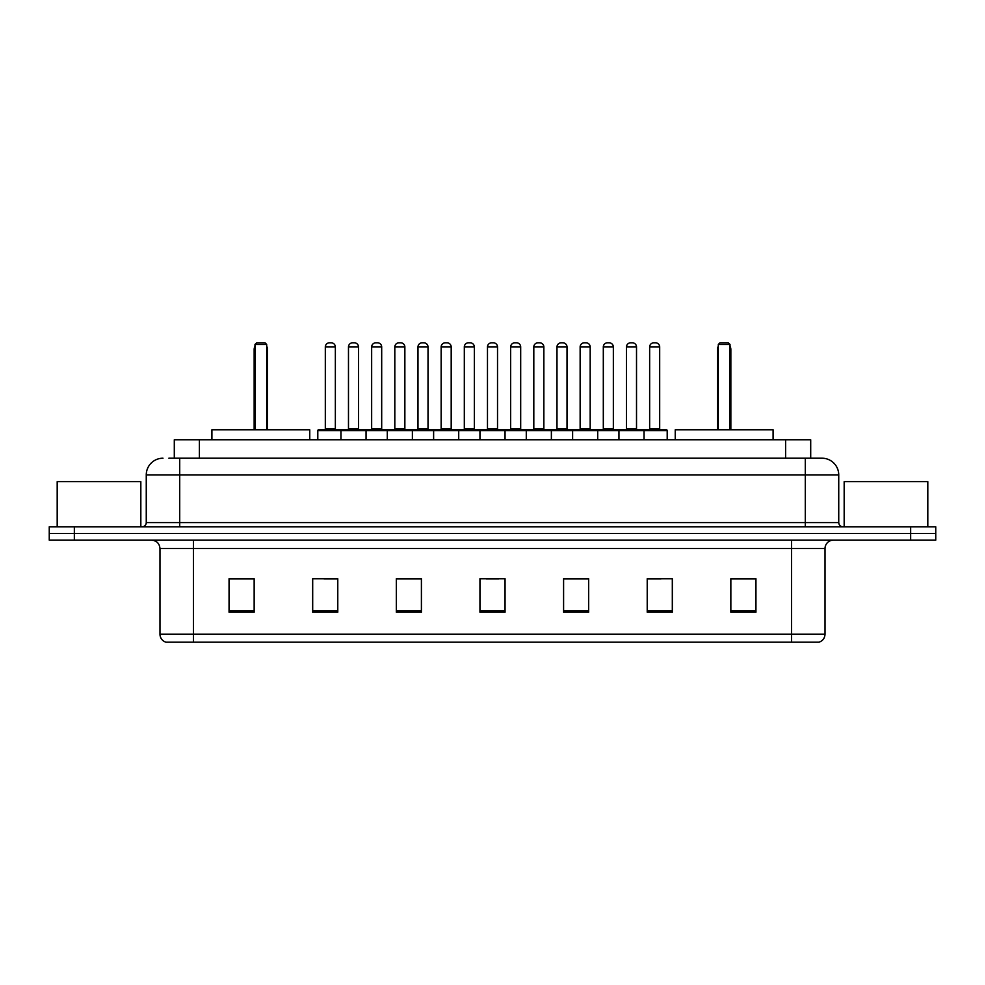 <?xml version="1.0" encoding="UTF-8"?>
<svg xmlns="http://www.w3.org/2000/svg" width="985" height="985" viewBox="0 0 985 985"><rect width="100%" height="100%" fill="white"/><g stroke="black" fill="none" stroke-linecap="round" stroke-linejoin="round"><path stroke-width="1.48" d="M168.854 458.21L179.713 458.21L168.854 458.21L174.296 458.21L174.296 439.815L810.704 439.815L810.704 458.21M162.993 458.21A16.72 16.72 0 0 0 146.26 474.942L146.26 522.604A4.186 4.186 0 0 1 142.086 526.79M838.74 474.942L179.713 474.942L179.713 458.21L822.007 458.21A16.72 16.72 0 0 1 838.74 474.942L838.74 522.604C838.986 525.153 840.377 526.544 842.914 526.79M74.343 526.79L49.25 526.79L49.25 533.476L74.343 533.476L49.25 533.476L49.25 540.174L74.343 540.174L74.343 533.476L910.657 533.476L74.343 533.476L74.343 526.79L910.657 526.79L910.657 533.476L935.75 533.476L910.657 533.476L910.657 540.174L74.343 540.174M910.657 540.174L935.75 540.174L935.75 526.79L910.657 526.79M821.761 458.21L816.146 458.21M825.024 634.168C824.79 638.182 822.783 640.853 819.003 642.195L791.571 642.195L791.571 634.168L825.024 634.168L825.024 548.534A8.36 8.36 0 0 1 833.384 540.174M791.571 642.195L165.997 642.195A8.36 8.36 0 0 1 159.976 634.168L159.976 548.534C159.484 543.449 156.701 540.667 151.616 540.174M755.938 612.178L755.938 578.724L730.845 578.724L730.845 612.178L755.938 612.178M672.312 612.178L672.312 578.724L647.219 578.724L647.219 612.178L672.312 612.178M588.673 612.178L588.673 578.724L563.592 578.724L563.592 612.178L588.673 612.178M254.155 612.178L254.155 578.724L229.062 578.724L229.062 612.178L254.155 612.178M337.781 612.178L337.781 578.724L312.688 578.724L312.688 612.178L337.781 612.178M421.408 612.178L421.408 578.724L396.327 578.724L396.327 612.178L421.408 612.178M505.046 612.178L505.046 578.724L479.954 578.724L479.954 612.178L505.046 612.178M776.352 642.195L193.429 642.195L193.429 634.168L791.571 634.168L791.571 548.534L159.976 548.534M648.389 578.897L660.935 578.897M416.729 578.897L406.103 578.897M324.065 578.897L336.611 578.897M578.897 578.897L568.271 578.897M486.233 578.897L498.767 578.897M421.408 578.897L396.327 578.897M254.155 578.897L229.062 578.897M588.673 578.897L563.592 578.897M755.938 578.897L730.845 578.897M140.83 526.79L140.83 481.628L57.192 481.628L57.192 526.79M309.758 439.815L309.758 429.78L211.91 429.78L211.91 439.815M254.98 344.467L256.654 342.805L265.027 342.805L266.689 344.467L254.98 344.467L254.98 429.78M266.689 344.467L266.689 429.78M267.526 429.78L267.526 349.49A6.686 6.686 0 0 0 266.689 346.252M254.155 429.78L254.155 349.49L254.98 349.49M927.808 526.79L927.808 481.628L844.17 481.628L844.17 526.79M773.09 439.815L773.09 429.78L675.242 429.78L675.242 439.815M718.311 344.467L719.973 342.805L728.346 342.805L730.02 344.467L718.311 344.467L718.311 429.78M730.02 344.467L730.02 429.78M730.845 429.78L730.845 349.49A6.686 6.686 0 0 0 730.02 346.252M717.474 429.78L717.474 349.49L718.311 349.49M642.959 429.78L666.377 429.78A0.837 0.837 0 0 1 667.202 430.617L340.958 430.617A0.837 0.837 0 0 1 341.795 429.78L365.213 429.78L341.795 429.78M366.051 439.815L366.051 430.617A0.837 0.837 0 0 0 365.213 429.78M358.515 346.979L348.481 346.979A4.186 4.186 0 0 1 352.667 342.805L354.341 342.805A4.186 4.186 0 0 1 358.515 346.979L358.515 428.943A0.837 0.837 0 0 0 359.353 429.78M348.481 346.979L348.481 428.943A0.837 0.837 0 0 1 347.643 429.78M342.041 429.78L318.623 429.78A0.837 0.837 0 0 0 317.798 430.617L340.958 430.617L340.958 439.815M387.29 439.815L387.29 430.617A0.837 0.837 0 0 1 388.127 429.78L411.545 429.78A0.837 0.837 0 0 1 412.383 430.617L412.383 439.815M404.86 346.979L394.813 346.979A4.186 4.186 0 0 1 398.999 342.805L400.673 342.805A4.186 4.186 0 0 1 404.86 346.979L404.86 428.943A0.837 0.837 0 0 0 405.685 429.78M394.813 346.979L394.813 428.943A0.837 0.837 0 0 1 393.975 429.78M433.622 439.815L433.622 430.617A0.837 0.837 0 0 1 434.459 429.78L457.877 429.78A0.837 0.837 0 0 1 458.714 430.617L458.714 439.815M451.192 346.979L441.145 346.979A4.186 4.186 0 0 1 445.331 342.805L447.005 342.805A4.186 4.186 0 0 1 451.192 346.979L451.192 428.943A0.837 0.837 0 0 0 452.017 429.78M441.145 346.979L441.145 428.943A0.837 0.837 0 0 1 440.32 429.78M479.954 439.815L479.954 430.617A0.837 0.837 0 0 1 480.791 429.78L504.209 429.78A0.837 0.837 0 0 1 505.046 430.617L505.046 439.815M497.523 346.979L487.476 346.979A4.186 4.186 0 0 1 491.663 342.805L493.337 342.805A4.186 4.186 0 0 1 497.523 346.979L497.523 428.943A0.837 0.837 0 0 0 498.348 429.78M487.476 346.979L487.476 428.943A0.837 0.837 0 0 1 486.652 429.78M526.285 439.815L526.285 430.617A0.837 0.837 0 0 1 527.123 429.78L550.541 429.78A0.837 0.837 0 0 1 551.378 430.617L551.378 439.815M543.855 346.979L533.808 346.979A4.186 4.186 0 0 1 537.995 342.805L539.669 342.805A4.186 4.186 0 0 1 543.855 346.979L543.855 428.943A0.837 0.837 0 0 0 544.68 429.78M533.808 346.979L533.808 428.943A0.837 0.837 0 0 1 532.983 429.78M572.617 439.815L572.617 430.617A0.837 0.837 0 0 1 573.455 429.78L596.873 429.78A0.837 0.837 0 0 1 597.71 430.617L597.71 439.815M590.187 346.979L580.14 346.979A4.186 4.186 0 0 1 584.327 342.805L586.001 342.805A4.186 4.186 0 0 1 590.187 346.979L590.187 428.943A0.837 0.837 0 0 0 591.025 429.78M580.14 346.979L580.14 428.943A0.837 0.837 0 0 1 579.315 429.78M618.949 439.815L618.949 430.617A0.837 0.837 0 0 1 619.787 429.78L643.205 429.78A0.837 0.837 0 0 1 644.042 430.617L644.042 439.815M636.519 346.979L626.485 346.979A4.186 4.186 0 0 1 630.659 342.805L632.333 342.805A4.186 4.186 0 0 1 636.519 346.979L636.519 428.943A0.837 0.837 0 0 0 637.357 429.78M626.485 346.979L626.485 428.943A0.837 0.837 0 0 1 625.647 429.78M325.321 346.979A4.186 4.186 0 0 1 329.507 342.805L331.169 342.805A4.186 4.186 0 0 1 335.356 346.979L325.321 346.979L325.321 428.943A0.837 0.837 0 0 1 324.484 429.78M335.356 346.979L335.356 428.943A0.837 0.837 0 0 0 336.193 429.78M317.798 430.617L317.798 439.815M388.373 429.78L364.967 429.78M371.653 346.979A4.186 4.186 0 0 1 375.839 342.805L377.501 342.805A4.186 4.186 0 0 1 381.688 346.979L371.653 346.979L371.653 428.943A0.837 0.837 0 0 1 370.816 429.78M381.688 346.979L381.688 428.943A0.837 0.837 0 0 0 382.525 429.78M434.705 429.78L411.299 429.78M417.985 346.979A4.186 4.186 0 0 1 422.171 342.805L423.833 342.805A4.186 4.186 0 0 1 428.019 346.979L417.985 346.979L417.985 428.943A0.837 0.837 0 0 1 417.147 429.78M428.019 346.979L428.019 428.943A0.837 0.837 0 0 0 428.857 429.78M481.037 429.78L457.631 429.78M464.317 346.979A4.186 4.186 0 0 1 468.503 342.805L470.165 342.805A4.186 4.186 0 0 1 474.351 346.979L464.317 346.979L464.317 428.943A0.837 0.837 0 0 1 463.479 429.78M474.351 346.979L474.351 428.943A0.837 0.837 0 0 0 475.189 429.78M527.369 429.78L503.963 429.78M510.649 346.979A4.186 4.186 0 0 1 514.835 342.805L516.497 342.805A4.186 4.186 0 0 1 520.683 346.979L510.649 346.979L510.649 428.943A0.837 0.837 0 0 1 509.811 429.78M520.683 346.979L520.683 428.943A0.837 0.837 0 0 0 521.521 429.78M573.701 429.78L550.295 429.78M556.981 346.979A4.186 4.186 0 0 1 561.167 342.805L562.829 342.805A4.186 4.186 0 0 1 567.015 346.979L556.981 346.979L556.981 428.943A0.837 0.837 0 0 1 556.143 429.78M567.015 346.979L567.015 428.943A0.837 0.837 0 0 0 567.852 429.78M620.033 429.78L596.627 429.78M603.312 346.979A4.186 4.186 0 0 1 607.499 342.805L609.161 342.805A4.186 4.186 0 0 1 613.347 346.979L603.312 346.979L603.312 428.943A0.837 0.837 0 0 1 602.475 429.78M613.347 346.979L613.347 428.943A0.837 0.837 0 0 0 614.184 429.78M649.644 346.979A4.186 4.186 0 0 1 653.831 342.805L655.493 342.805A4.186 4.186 0 0 1 659.679 346.979L649.644 346.979L649.644 428.943A0.837 0.837 0 0 1 648.807 429.78M659.679 346.979L659.679 428.943A0.837 0.837 0 0 0 660.516 429.78M667.202 430.617L667.202 439.815M199.389 458.21L199.389 439.815M785.611 458.21L785.611 439.815M179.713 526.79L179.713 474.942L146.26 474.942M146.26 522.604L838.74 522.604M805.287 458.21L805.287 526.79M791.571 540.174L791.571 548.534L825.024 548.534M159.976 634.168L193.429 634.168L193.429 540.174M505.046 611.02L479.954 611.02M421.408 611.02L396.327 611.02M337.781 611.02L312.688 611.02M254.155 611.02L229.062 611.02M588.673 611.02L563.592 611.02M672.312 611.02L647.219 611.02M755.938 611.02L730.845 611.02M266.689 349.49L267.526 349.49M730.02 349.49L730.845 349.49M348.481 428.943L358.515 428.943M394.813 428.943L404.86 428.943M441.145 428.943L451.192 428.943M487.476 428.943L497.523 428.943M533.808 428.943L543.855 428.943M580.14 428.943L590.187 428.943M626.485 428.943L636.519 428.943M325.321 428.943L335.356 428.943M371.653 428.943L381.688 428.943M417.985 428.943L428.019 428.943M464.317 428.943L474.351 428.943M510.649 428.943L520.683 428.943M556.981 428.943L567.015 428.943M603.312 428.943L613.347 428.943M649.644 428.943L659.679 428.943M254.98 346.252A6.686 6.686 0 0 0 254.155 349.49M718.311 346.252A6.686 6.686 0 0 0 717.474 349.49"/></g></svg>
